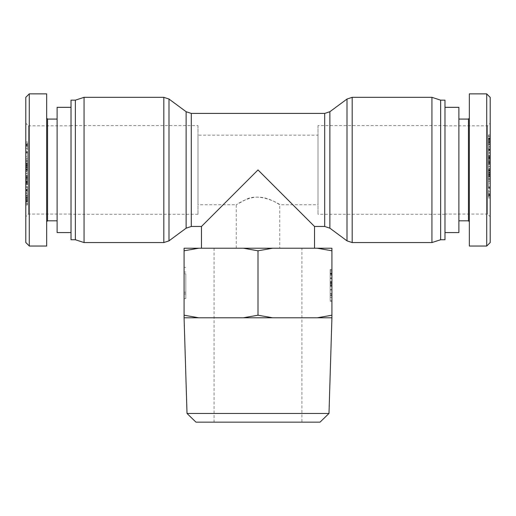 <?xml version="1.0" encoding="UTF-8"?>
<svg xmlns="http://www.w3.org/2000/svg" width="516" height="516" viewBox="0 0 516 516"><rect width="100%" height="100%" fill="white"/><g stroke="black" fill="none" stroke-linecap="round" stroke-linejoin="round"><path stroke-width="0.39" stroke-dasharray="2.58 1.94" d="M258 248.215L201.472 248.215L258 248.215M279.743 248.215L236.257 248.215L279.743 248.215L279.743 204.736C279.717 205.078 269.313 196.744 256.897 197.125C245.442 197.77 236.264 205.046 236.257 204.736L244.952 200.073C258.387 191.52 280.536 204.272 279.743 204.736L318.004 204.736L318.004 135.16L318.004 204.736M197.996 125.594L197.996 214.301L197.996 125.594L71.021 125.594L71.021 214.301L71.021 125.594M197.996 135.16L197.996 204.736L197.996 135.16L318.004 135.16M84.069 242.565L84.069 97.331M75.368 239.74L75.368 100.156M71.021 239.74L71.021 100.156M201.472 226.479L258 169.945L314.528 226.479M318.004 125.594L318.004 214.301L318.004 125.594L444.979 125.594L444.979 214.301L444.979 125.594M431.931 242.565L431.931 97.331M440.632 239.74L440.632 100.156M444.979 239.74L444.979 100.156M71.021 232.561L71.021 107.334L71.021 232.561M71.021 125.814L71.021 214.082L71.021 125.814L28.406 125.814L28.406 214.082L28.406 125.814L25.8 123.201L25.8 216.694L25.8 123.201M57.108 107.334L57.108 232.561M57.108 119.073L57.108 220.822L57.108 119.073M71.021 214.082L28.406 214.082L25.8 216.694M25.8 163.256L25.8 159.844L25.8 161.811L27.542 161.811L27.542 163.256L27.542 160.824L27.542 161.811L25.8 161.811L25.8 163.256L27.542 163.256M25.8 158.399L25.8 159.844L27.542 159.844L27.542 160.824L27.542 158.399L27.542 159.844L25.8 159.844L25.8 158.399L27.542 158.399M25.8 164.997L25.8 156.658L25.8 164.997L27.542 164.997L27.542 163.179L27.542 164.997M27.542 160.824L27.542 163.179L27.542 160.824M27.542 156.658L27.542 158.476L27.542 156.658L25.8 156.658M25.8 178.646L25.8 182.664L25.8 178.646L27.542 178.646L27.542 182.664L27.542 178.646M25.8 182.361L27.542 182.361M25.8 177.736L25.8 184.405L25.8 182.664L27.542 182.664L27.542 175.988L27.542 184.405L27.542 182.664L25.8 182.664L25.8 177.736L27.542 177.736M25.8 178.11L27.542 178.11M25.8 181.903L27.542 181.903M25.8 177.201L25.8 180.161L25.8 176.291L25.8 177.201L27.542 177.201M25.8 175.988L27.542 175.988M25.8 176.291L27.542 176.291M25.8 177.053L27.542 177.053M25.8 177.807L27.542 177.807M25.8 184.405L27.542 184.405M25.8 183.341L27.542 183.341M25.8 184.18L27.542 184.18L27.542 192.507L27.542 182.464L27.542 184.173L25.8 184.173L25.8 192.507L25.8 184.173M25.8 183.419L27.542 183.419M25.8 182.735L27.542 182.735M25.8 169.396L25.8 171.138L27.542 171.138L27.542 173.415L27.542 169.396L27.542 171.138L25.8 171.138L25.8 173.415L27.542 173.415L25.8 173.415L25.8 169.396L27.542 169.396L25.8 169.396M25.8 170.306L27.542 170.306M25.8 242.501L25.8 97.331M25.8 160.566L25.8 152.175L25.8 160.857L27.542 160.566L27.542 152.175L27.542 160.566M25.8 177.485L25.8 183.554L25.8 175.814L25.8 177.485L27.542 177.485L27.542 173.531L27.542 183.554L27.542 177.485M25.8 202.949L25.8 193.558L25.8 204.742L25.8 197.918L25.8 203.194L27.542 202.949L27.542 193.558L27.542 204.742L27.542 197.918L27.542 203.194L25.8 202.949M25.8 194.164L25.8 193.558L27.542 193.558L27.542 194.164L25.8 194.164M25.8 195.209L27.542 195.532L27.542 201.369L27.542 195.209L25.8 195.209M25.8 204.252L25.8 204.742L27.542 204.742L27.542 204.252L25.8 204.252M25.8 163.346L25.8 169.719L27.542 169.719L27.542 163.346L27.542 169.7L25.8 169.7L25.8 163.443L25.8 171.441L25.8 163.346L27.542 163.346L25.8 163.333M25.8 164.933L25.8 165.571L27.542 165.571L27.542 164.933L25.8 164.933L27.542 164.933M25.8 171.46L27.542 171.441L25.8 171.46M25.8 148.627L25.8 141.964L25.8 148.627L27.542 148.627L27.542 153.078L27.542 141.964L27.542 148.627M25.8 147.673L25.8 144.299L25.8 147.673L27.542 147.673L27.542 144.299L27.542 147.673M25.8 144.435L27.542 144.435M25.8 145.338L27.542 145.338M25.8 144.299L27.542 144.299M25.8 151.433L27.542 151.433M25.8 145.615L27.542 145.615M25.8 146.499L27.542 146.499M25.8 144.854L27.542 144.854M25.8 141.964L27.542 141.964M25.8 143.332L27.542 143.332M25.8 153.078L27.542 153.078M25.8 165.268L27.542 165.268M25.8 165.101L27.542 165.101L27.542 167.371L27.542 163.443L27.542 165.101L25.8 165.088M25.8 163.817L27.542 163.817M25.8 163.443L27.542 163.443M25.8 167.307L27.542 167.307M25.8 167.371L27.542 167.371M25.8 165.023L27.542 165.023M25.8 199.408L27.542 199.408M25.8 197.918L27.542 197.918M25.8 199.879L27.542 199.879M25.8 201.369L27.542 201.369M25.8 189.92L25.8 187.495L25.8 190.488L25.8 189.92L27.542 189.92L27.542 187.495L27.542 189.92M25.8 190.488L27.542 190.488M25.8 187.495L27.542 187.495M25.8 190.346L27.542 190.346M25.8 189.778L27.542 189.778M25.8 189.301L27.542 189.301M25.8 186.644L27.542 186.644M25.8 182.464L27.542 182.464M25.8 191.081L27.542 191.081M25.8 192.507L27.542 192.507M25.8 191.01L27.542 191.01M25.8 175.756L27.542 175.756M25.8 175.814L27.542 175.814M25.8 175.885L27.542 175.885M25.8 181.451L27.542 181.451M25.8 183.554L27.542 183.554M25.8 181.322L27.542 181.322M25.8 179.6L27.542 179.6M25.8 181.271L27.542 181.271M25.8 181.193L27.542 181.193M25.8 175.627L27.542 175.627M25.8 173.531L27.542 173.531M25.8 152.175L27.542 152.175M25.8 160.857L27.542 160.857M25.8 152.472L27.542 152.472M29.277 93.847L29.277 245.971M46.672 246.042L46.672 93.854M47.543 119.073L47.543 220.822M46.672 221.693L46.672 118.203L46.672 221.693M444.979 107.334L444.979 232.561L444.979 107.334M444.979 214.082L444.979 125.814L444.979 214.082L487.594 214.082L487.594 125.814L487.594 214.082L490.2 216.694L490.2 123.201L490.2 216.694M458.892 232.561L458.892 107.334M458.892 220.822L458.892 119.073L458.892 220.822M444.979 125.814L487.594 125.814L490.2 123.201M490.2 176.64L490.2 180.052L490.2 178.085L488.458 178.085L488.458 176.64L488.458 179.071L488.458 178.085L490.2 178.085L490.2 176.64L488.458 176.64M490.2 181.497L490.2 180.052L488.458 180.052L488.458 179.071L488.458 181.497L488.458 180.052L490.2 180.052L490.2 181.497L488.458 181.497M490.2 174.898L490.2 183.238L490.2 174.898L488.458 174.898L488.458 176.717L488.458 174.898M488.458 179.071L488.458 176.717L488.458 179.071M488.458 183.238L488.458 181.419L488.458 183.238L490.2 183.238M490.2 161.25L490.2 157.232L490.2 161.25L488.458 161.25L488.458 157.232L488.458 161.25M490.2 157.535L488.458 157.535M490.2 162.159L490.2 155.49L490.2 157.232L488.458 157.232L488.458 163.907L488.458 155.49L488.458 157.232L490.2 157.232L490.2 162.159L488.458 162.159M490.2 161.785L488.458 161.785M490.2 157.993L488.458 157.993M490.2 162.695L490.2 159.734L490.2 163.604L490.2 162.695L488.458 162.695M490.2 163.907L488.458 163.907M490.2 163.604L488.458 163.604M490.2 162.843L488.458 162.843M490.2 162.089L488.458 162.089M490.2 155.49L488.458 155.49M490.2 156.554L488.458 156.554M490.2 155.716L488.458 155.716M490.2 156.477L488.458 156.477M490.2 157.161L488.458 157.161M490.2 170.499L490.2 168.758L488.458 168.758L488.458 166.481L488.458 170.499L488.458 168.758L490.2 168.758L490.2 166.481L488.458 166.481L490.2 166.481L490.2 170.499L488.458 170.499L490.2 170.499M490.2 169.59L488.458 169.59M490.2 97.395L490.2 242.565M490.2 179.329L490.2 187.721L490.2 179.039L488.458 179.329L488.458 187.721L488.458 179.329M490.2 162.411L490.2 156.342L490.2 164.082L490.2 162.411L488.458 162.411L488.458 166.365L488.458 156.342L488.458 162.411M490.2 150.117L490.2 157.432L490.2 150.117L488.458 150.117L488.458 150.595L488.458 147.389L488.458 157.432L488.458 150.117M490.2 136.946L490.2 146.338L490.2 135.153L490.2 141.977L490.2 136.701L488.458 136.946L488.458 146.338L488.458 135.153L488.458 141.977L488.458 136.701L490.2 136.946M490.2 145.731L490.2 146.338L488.458 146.338L488.458 145.731L490.2 145.731M490.2 144.686L488.458 144.364L488.458 138.527L488.458 144.686L490.2 144.686M490.2 135.644L490.2 135.153L488.458 135.153L488.458 135.644L490.2 135.644M490.2 176.549L490.2 168.455L490.2 176.549L488.458 176.549L488.458 168.455L488.458 176.562L490.2 176.549M490.2 174.963L490.2 174.324L488.458 174.324L488.458 174.963L490.2 174.963L488.458 174.963M490.2 191.268L490.2 197.931L490.2 191.268L488.458 191.268L488.458 186.818L488.458 197.931L488.458 191.268M490.2 192.223L490.2 195.596L490.2 192.223L488.458 192.223L488.458 195.596L488.458 192.223M490.2 195.461L488.458 195.461M490.2 194.558L488.458 194.558M490.2 195.596L488.458 195.596M490.2 188.463L488.458 188.463M490.2 194.28L488.458 194.28M490.2 193.397L488.458 193.397M490.2 195.042L488.458 195.042M490.2 197.931L488.458 197.931M490.2 196.564L488.458 196.564M490.2 186.818L488.458 186.818M488.458 168.435L490.2 168.435L488.458 168.455M490.2 174.627L488.458 174.627M490.2 174.795L488.458 174.795L488.458 172.525L488.458 176.453L488.458 174.795L490.2 174.808M490.2 176.079L488.458 176.079M490.2 176.453L488.458 176.453M490.2 172.589L488.458 172.589M490.2 172.525L488.458 172.525M490.2 174.872L488.458 174.872M490.2 140.487L488.458 140.487M490.2 141.977L488.458 141.977M490.2 140.017L488.458 140.017M490.2 138.527L488.458 138.527M490.2 149.975L490.2 152.401L490.2 149.408L490.2 149.975L488.458 149.975L488.458 152.401L488.458 149.975M490.2 149.408L488.458 149.408M490.2 152.401L488.458 152.401M490.2 149.55L488.458 149.55M490.2 150.595L488.458 150.595M490.2 153.252L488.458 153.252M490.2 155.722L488.458 155.722M490.2 157.432L488.458 157.432M490.2 148.814L488.458 148.814M490.2 147.389L488.458 147.389M490.2 148.885L488.458 148.885M490.2 164.14L488.458 164.14M490.2 164.082L488.458 164.082M490.2 164.011L488.458 164.011M490.2 158.444L488.458 158.444M490.2 156.342L488.458 156.342M490.2 158.573L488.458 158.573M490.2 160.295L488.458 160.295M490.2 158.625L488.458 158.625M490.2 158.702L488.458 158.702M490.2 164.269L488.458 164.269M490.2 166.365L488.458 166.365M490.2 187.721L488.458 187.721M490.2 179.039L488.458 179.039M490.2 187.424L488.458 187.424M486.723 246.048L486.723 93.925M469.328 93.854L469.328 246.042M468.457 220.822L468.457 119.073M469.328 118.203L469.328 221.693L469.328 118.203M185.818 283.007L185.818 298.635L185.818 283.007M184.077 283.007L184.077 298.635L184.077 283.007M184.077 292.224L184.077 273.783L185.818 273.783L185.818 292.224L185.818 273.783L185.818 292.224L185.818 273.783L184.077 273.783L184.077 292.224L185.818 292.224L184.077 292.224L184.077 273.783L184.077 292.224M184.077 250.795L198.763 248.215L184.077 248.215L184.077 317.791L331.923 317.791L331.923 315.212L317.237 317.791L184.077 317.791L198.763 317.791L184.077 315.212M331.923 300.609L331.923 269.436L331.923 301.415L331.923 300.609L330.182 300.609L330.182 269.436L330.182 300.609M331.923 301.415L330.182 301.415M331.923 270.236L330.182 270.236M331.923 269.436L330.182 269.436M331.923 283.213L331.923 297.397L331.923 273.848L330.182 273.848L330.182 282.813L330.182 273.848L331.923 273.848L331.923 282.813L330.182 282.813L330.182 278.401L330.182 297.397L330.182 271.306L330.182 297.397L330.182 282.813L331.923 282.813L331.923 278.401L331.923 283.213L330.182 283.213M331.923 283.884L331.923 297.397L331.923 271.306L330.182 271.306L330.182 284.019L330.182 271.306L331.923 271.306L331.923 278.53L330.182 278.53L331.923 278.53L331.923 272.912L331.923 283.884L330.182 283.884M331.923 294.855L331.923 286.296L331.923 297.397L330.182 297.397L330.182 284.019L330.182 297.397L331.923 297.397L330.182 297.397L331.923 297.397L330.182 297.397L331.923 297.397L331.923 289.908L331.923 294.855L330.182 294.855M331.923 285.354L330.182 285.354L331.923 285.354L331.923 284.019L330.182 284.019L331.923 284.019L331.923 282.949L330.182 282.949L331.923 282.949L331.923 282.013L331.923 289.908L331.923 285.354L330.182 285.354M331.923 284.955L330.182 284.955M331.923 289.637L330.182 289.637M331.923 271.306L330.182 271.306L331.923 271.306L331.923 282.949L331.923 271.306M330.182 273.719L330.182 274.654L330.182 273.719L331.923 273.719L331.923 274.518L331.923 273.719L330.182 273.719M331.923 282.813L330.182 282.813M331.923 285.09L330.182 285.09L331.923 285.09M331.923 274.654L331.923 273.719L331.923 274.654L330.182 274.654L331.923 274.654M331.923 294.991L331.923 293.92L331.923 294.991L330.182 294.991M331.923 285.225L331.923 286.296L331.923 285.225L330.182 285.225L330.182 286.296L330.182 285.225M272.68 248.215L243.32 248.215L258 250.795L272.68 248.215L317.237 248.215L331.923 250.795L331.923 315.212M331.923 250.795L331.923 248.215L317.237 248.215M320.03 422.153L195.97 422.153M187.011 413.458L328.989 413.458M301.918 422.153L214.082 422.153L301.918 422.153L301.918 248.215L214.082 248.215L301.918 248.215M258 315.212L243.32 317.791L272.68 317.791L258 315.212L258 250.795M272.68 317.791L317.237 317.791M198.763 317.791L243.32 317.791M198.763 248.215L243.32 248.215M191.294 226.479L191.294 113.417M186.121 111.714L186.121 228.182M168.99 240.856L168.99 99.04M163.817 97.331L163.817 242.565M324.706 226.479L324.706 113.417M329.879 111.714L329.879 228.182M347.01 240.856L347.01 99.04M352.183 97.331L352.183 242.565M25.8 163.179L27.542 163.179L25.8 163.179M25.8 158.476L27.542 158.476L25.8 158.476M25.8 180.161L27.542 180.161L25.8 180.161M25.8 181.522L27.542 181.522M25.8 178.717L27.542 178.717M25.8 177.659L27.542 177.659M25.8 164.456L27.542 164.456M25.8 166.687L27.542 166.687M25.8 169.242L27.542 169.242M25.8 169.983L27.542 169.983M25.8 167.829L27.542 167.829M25.8 166.139L27.542 166.139M25.8 167.532L27.542 167.532M25.8 168.713L27.542 168.713M25.8 167.758L27.542 167.758M25.8 166.758L27.542 166.758M25.8 201.053L27.542 201.053M25.8 200.988L27.542 200.988L25.8 200.976M25.8 200.479L27.542 200.479M25.8 203.156L27.542 203.156M25.8 201.769L27.542 201.769M25.8 197.389L27.542 197.389M25.8 196.448L27.542 196.448M25.8 198.06L27.542 198.06M25.8 199.524L27.542 199.524M25.8 198.441L27.542 198.441M25.8 195.532L27.542 195.532M25.8 197.151L27.542 197.151M490.2 176.717L488.458 176.717L490.2 176.717M490.2 181.419L488.458 181.419L490.2 181.419M490.2 159.734L488.458 159.734L490.2 159.734M490.2 158.373L488.458 158.373M490.2 161.179L488.458 161.179M490.2 162.237L488.458 162.237M490.2 175.44L488.458 175.44M490.2 173.208L488.458 173.208M490.2 170.654L488.458 170.654M490.2 169.912L488.458 169.912M490.2 172.067L488.458 172.067M490.2 173.757L488.458 173.757M490.2 172.363L488.458 172.363M490.2 171.183L488.458 171.183M490.2 170.196L488.458 170.196L490.2 170.177M490.2 172.138L488.458 172.138M490.2 173.137L488.458 173.137M490.2 138.843L488.458 138.843M490.2 138.907L488.458 138.907M490.2 139.417L488.458 139.417M490.2 136.74L488.458 136.74M490.2 138.127L488.458 138.127M490.2 142.506L488.458 142.506M490.2 143.448L488.458 143.448M490.2 141.835L488.458 141.835M490.2 140.371L488.458 140.371M490.2 138.92L488.458 138.92M490.2 141.455L488.458 141.455M490.2 144.364L488.458 144.364M490.2 142.745L488.458 142.745M331.923 281.613L330.182 281.613L331.923 281.613M331.923 278.401L330.182 278.401M331.923 275.189L330.182 275.189M331.923 273.448L330.182 273.448M331.923 295.662L330.182 295.662M331.923 295.526L330.182 295.526M331.923 289.908L330.182 289.908M331.923 282.149L330.182 282.149M331.923 277.866L330.182 277.866M331.923 272.912L330.182 272.912L331.923 272.912M331.923 274.518L330.182 274.518L331.923 274.518M331.923 286.025L330.182 286.025M331.923 293.649L330.182 293.649M331.923 293.92L330.182 293.92M331.923 278.53L330.182 278.53L331.923 278.53M331.923 282.013L330.182 282.013L331.923 282.013M331.923 286.296L330.182 286.296L331.923 286.296M331.923 273.048L330.182 273.048L331.923 273.048M331.923 282.949L330.182 282.949M197.996 214.301L71.021 214.301M236.257 248.215L236.257 204.736L197.996 204.736M444.979 214.301L318.004 214.301M27.542 203.265L25.8 203.265M27.542 204.884L25.8 204.884M27.542 195.145L25.8 195.145M27.542 193.455L25.8 193.455M488.458 136.63L490.2 136.63M488.458 135.011L490.2 135.011M488.458 144.751L490.2 144.751M488.458 146.441L490.2 146.441M184.077 293.946L185.818 293.946M184.077 272.061L185.818 272.061M185.818 298.635L184.077 298.635M185.818 267.378L184.077 267.378M214.082 248.215L214.082 422.153"/><path stroke-width="0.77" d="M191.294 113.417L191.294 226.479L186.121 228.182L186.121 111.714L191.294 113.417L324.706 113.417L324.706 226.479L329.879 228.182L329.879 111.714L324.706 113.417M186.121 111.714L168.99 99.04L163.817 97.331L84.069 97.331L84.069 242.565L163.817 242.565L163.817 97.331M75.368 239.74L71.021 239.74L71.021 100.156L75.368 100.156L75.368 239.74L84.069 242.565M75.368 100.156L84.069 97.331M314.528 248.215L314.528 226.479L258 169.945L201.472 226.479L201.472 248.215M329.879 111.714L347.01 99.04L352.183 97.331L431.931 97.331L431.931 242.565L352.183 242.565L352.183 97.331M431.931 97.331L440.632 100.156L440.632 239.74L431.931 242.565M440.632 100.156L444.979 100.156L444.979 239.74L440.632 239.74M71.021 232.561L57.108 232.561L57.108 107.334L71.021 107.334M29.277 93.847L25.8 97.331L25.8 242.501L29.277 245.971L29.277 93.847L46.672 93.854L46.672 246.042L29.277 246.042M46.672 221.693L47.543 220.822L47.543 119.073L46.672 118.203M47.543 220.822L57.108 220.822M444.979 107.334L458.892 107.334L458.892 232.561L444.979 232.561M486.723 246.048L490.2 242.565L490.2 97.395L486.723 93.925L486.723 246.048L469.328 246.042L469.328 93.854L486.723 93.854M469.328 118.203L468.457 119.073L468.457 220.822L469.328 221.693M468.457 119.073L458.892 119.073M184.077 317.791L184.077 315.212L198.763 317.791L184.077 317.791L187.011 413.458L328.989 413.458L331.923 317.791L317.237 317.791L331.923 315.212L331.923 317.791M317.237 248.215L331.923 248.215L331.923 250.795L317.237 248.215L272.68 248.215L258 250.795L243.32 248.215L198.763 248.215L184.077 250.795L184.077 315.212M184.077 250.795L184.077 248.215L198.763 248.215M331.923 250.795L331.923 315.212M187.011 413.458L195.97 422.153L320.03 422.153L328.989 413.458M258 315.212L272.68 317.791L243.32 317.791L258 315.212L258 250.795M243.32 317.791L198.763 317.791M317.237 317.791L272.68 317.791M243.32 248.215L272.68 248.215M168.99 99.04L168.99 240.856L163.817 242.565M347.01 99.04L347.01 240.856L352.183 242.565M186.121 228.182L168.99 240.856M329.879 228.182L347.01 240.856M191.294 226.479L201.472 226.479M314.528 226.479L324.706 226.479M47.543 119.073L57.108 119.073M468.457 220.822L458.892 220.822"/></g></svg>
